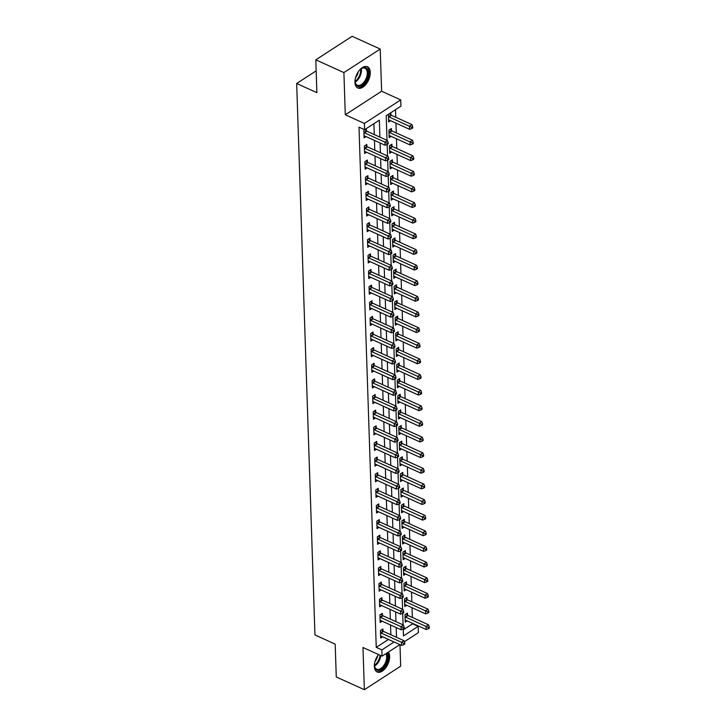 <?xml version="1.0" encoding="UTF-8"?>
<svg xmlns="http://www.w3.org/2000/svg" width="726" height="726" viewBox="0 0 726 726"><rect width="100%" height="100%" fill="white"/><g stroke="black" fill="none" stroke-linecap="round" stroke-linejoin="round"><path stroke-width="1.09" d="M378.509 654.543A11.643 6.552 114.4 0 0 374.326 666.323A11.643 6.552 114.4 0 0 377.175 671.967A11.643 6.552 114.4 0 0 385.433 668.201A11.643 6.552 114.4 0 0 389.635 656.395A11.643 6.552 114.4 0 0 388.374 652.075M370.269 72.418A11.643 6.552 114.4 0 0 367.42 66.774A11.643 6.552 114.4 0 0 359.152 70.54A11.643 6.552 114.4 0 0 354.95 82.347A11.643 6.552 114.4 0 0 357.8 87.982A11.643 6.552 114.4 0 0 366.058 84.216A11.643 6.552 114.4 0 0 370.269 72.418M403.266 629.85L412.568 623.815L418.185 626.366L418.394 632.618L404.364 641.72M316.173 70.849L296.671 83.49L314.957 634.96L335.185 644.134L336.274 676.959L364.37 689.7L400.688 666.159L399.981 644.67M296.671 83.49L316.89 92.665L315.801 59.841L352.128 36.3L380.224 49.041L343.897 72.582L345.295 114.781L364.398 123.447L400.725 99.907L400.933 106.159L386.205 115.706L387.022 140.345M345.295 114.781L381.622 91.249L380.224 49.041M381.622 91.249L400.725 99.907M412.568 623.815L412.55 623.335M412.359 617.472L412.032 607.707M411.842 601.836L411.515 592.08M411.324 586.209L410.998 576.444M410.807 570.572L410.48 560.817M410.281 554.945L409.963 545.181M409.763 539.309L409.446 529.553M409.246 523.682L408.929 513.917M408.729 508.046L408.402 498.29M408.212 492.419L407.885 482.654M407.694 476.791L407.368 467.027M407.177 461.155L406.85 451.4M406.651 445.528L406.333 435.763M406.133 429.892L405.816 420.136M405.616 414.265L405.299 404.5M405.099 398.628L404.772 388.873M404.582 383.001L404.255 373.237M404.064 367.365L403.738 357.609M403.547 351.738L403.22 341.973M403.03 336.111L402.703 326.346M402.503 320.475L402.186 310.719M401.986 304.847L401.669 295.083M401.469 289.211L401.142 279.456M400.952 273.584L400.625 263.819M400.434 257.948L400.108 248.192M399.917 242.321L399.59 232.556M399.4 226.684L399.073 216.929M398.873 211.057L398.556 201.293M398.356 195.43L398.039 185.665M397.839 179.794L397.512 170.038M397.322 164.167L396.995 154.402M396.804 148.531L396.478 138.775M396.287 132.903L395.96 123.139M395.77 117.267L395.516 109.671M315.801 59.841L343.897 72.582M390.924 114.926L390.86 112.884L388.401 114.481L388.655 121.977L390.606 120.716M391.441 130.553L391.378 128.52L388.918 130.108L389.172 137.613L391.123 136.343M391.958 146.18L391.895 144.147L389.435 145.744L389.69 153.24L391.65 151.979M392.485 161.816L392.412 159.784L389.962 161.372L390.207 168.877L392.167 167.606M393.002 177.443L392.929 175.411L390.479 176.999L390.724 184.504L392.684 183.242M393.519 193.08L393.447 191.047L390.996 192.635L391.241 200.14L393.202 198.87M394.036 208.707L393.964 206.674L391.514 208.262L391.759 215.767L393.719 214.497M394.554 224.343L394.49 222.31L392.031 223.898L392.285 231.403L394.236 230.133M395.071 239.97L395.008 237.937L392.548 239.526L392.802 247.031L394.753 245.76M395.588 255.606L395.525 253.565L393.065 255.162L393.32 262.658L395.28 261.396M396.106 271.234L396.042 269.201L393.592 270.789L393.837 278.294L395.797 277.023M396.632 286.87L396.559 284.828L394.109 286.425L394.354 293.921L396.314 292.66M397.149 302.497L397.077 300.464L394.626 302.052L394.871 309.557L396.832 308.287M397.666 318.124L397.594 316.091L395.144 317.679L395.389 325.184L397.349 323.923M398.184 333.76L398.12 331.728L395.661 333.316L395.915 340.821L397.866 339.55M398.701 349.387L398.638 347.355L396.178 348.943L396.432 356.448L398.383 355.177M399.218 365.024L399.155 362.991L396.695 364.579L396.95 372.084L398.901 370.814M399.736 380.651L399.672 378.618L397.222 380.206L397.467 387.711L399.427 386.441M400.262 396.287L400.189 394.245L397.739 395.842L397.984 403.338L399.944 402.077M400.779 411.914L400.707 409.881L398.256 411.47L398.501 418.975L400.462 417.704M401.296 427.55L401.224 425.509L398.774 427.106L399.019 434.602L400.979 433.34M401.814 443.178L401.75 441.145L399.291 442.733L399.545 450.238L401.496 448.967M402.331 458.805L402.268 456.772L399.808 458.369L400.062 465.865L402.013 464.604M402.848 474.441L402.785 472.408L400.325 473.996L400.58 481.501L402.531 480.231M403.366 490.068L403.302 488.035L400.852 489.623L401.097 497.128L403.057 495.858M403.892 505.704L403.819 503.672L401.369 505.26L401.614 512.765L403.574 511.494M404.409 521.332L404.337 519.299L401.886 520.887L402.131 528.392L404.092 527.121M404.926 536.968L404.854 534.926L402.404 536.523L402.649 544.028L404.609 542.758M405.444 552.595L405.38 550.562L402.921 552.15L403.175 559.655L405.126 558.385M405.961 568.231L405.898 566.189L403.438 567.786L403.692 575.282L405.643 574.021M406.478 583.858L406.415 581.825L403.955 583.414L404.21 590.919L406.161 589.648M406.996 599.485L406.932 597.453L404.482 599.05L404.727 606.546L406.687 605.284M407.522 615.122L407.449 613.089L404.999 614.677L405.244 622.182L407.204 620.912M379.898 137.105L379.335 120.162L364.606 129.7L358.989 127.15L376.25 647.356L388.455 639.443M390.869 634.76L390.543 624.995M390.352 619.124L390.025 609.368M389.835 603.497L389.508 593.732M389.317 587.86L388.991 578.105M388.8 572.233L388.474 562.478M388.274 556.606L387.956 546.841M387.757 540.97L387.439 531.214M387.239 525.343L386.913 515.578M386.722 509.706L386.395 499.951M386.205 494.079L385.878 484.315M385.688 478.443L385.361 468.687M385.17 462.816L384.844 453.051M384.644 447.18L384.326 437.424M384.127 431.553L383.809 421.797M383.609 415.925L383.292 406.161M383.092 400.289L382.765 390.534M382.575 384.662L382.248 374.897M382.058 369.026L381.731 359.27M381.54 353.399L381.214 343.634M381.014 337.762L380.696 328.007M380.497 322.135L380.179 312.371M379.979 306.499L379.662 296.743M379.462 290.872L379.135 281.116M378.945 275.245L378.618 265.48M378.428 259.609L378.101 249.853M377.91 243.981L377.584 234.217M377.393 228.345L377.066 218.59M376.867 212.718L376.549 202.953M376.349 197.082L376.032 187.326M375.832 181.455L375.505 171.69M375.315 165.818L374.988 156.063M374.798 150.191L374.471 140.436M374.28 134.564L373.917 123.665M366.385 130.825L366.312 128.792L363.862 130.381L364.107 137.886L366.067 136.615M366.902 146.461L366.83 144.429L364.379 146.017L364.624 153.522L366.585 152.251M367.42 162.089L367.347 160.056L364.897 161.644L365.142 169.149L367.102 167.878M367.937 177.725L367.873 175.683L365.414 177.28L365.668 184.776L367.619 183.515M368.454 193.352L368.391 191.319L365.931 192.907L366.185 200.412L368.136 199.142M368.971 208.979L368.908 206.946L366.449 208.543L366.703 216.039L368.654 214.778M369.489 224.615L369.425 222.583L366.975 224.171L367.22 231.676L369.18 230.405M370.015 240.242L369.942 238.21L367.492 239.798L367.737 247.303L369.697 246.032M370.532 255.879L370.46 253.846L368.009 255.434L368.254 262.939L370.215 261.669M371.05 271.506L370.977 269.473L368.527 271.061L368.772 278.566L370.732 277.296M371.567 287.142L371.503 285.109L369.044 286.697L369.298 294.202L371.249 292.932M372.084 302.769L372.021 300.736L369.561 302.325L369.815 309.83L371.766 308.559M372.601 318.405L372.538 316.364L370.079 317.961L370.333 325.457L372.284 324.195M373.119 334.033L373.055 332L370.605 333.588L370.85 341.093L372.81 339.822M373.645 349.66L373.572 347.627L371.122 349.224L371.367 356.72L373.327 355.459M374.162 365.296L374.09 363.263L371.639 364.851L371.884 372.356L373.845 371.086M374.68 380.923L374.607 378.89L372.157 380.478L372.402 387.983L374.362 386.722M375.197 396.559L375.133 394.527L372.674 396.115L372.928 403.62L374.879 402.349M375.714 412.186L375.651 410.154L373.191 411.742L373.445 419.247L375.396 417.976M376.231 427.823L376.168 425.79L373.709 427.378L373.963 434.883L375.914 433.613M376.749 443.45L376.685 441.417L374.235 443.005L374.48 450.51L376.44 449.24M377.275 459.086L377.202 457.044L374.752 458.641L374.997 466.137L376.957 464.876M377.792 474.713L377.72 472.68L375.269 474.269L375.514 481.774L377.475 480.503M378.31 490.34L378.237 488.308L375.787 489.905L376.032 497.401L377.992 496.139M378.827 505.977L378.763 503.944L376.304 505.532L376.558 513.037L378.509 511.766M379.344 521.604L379.281 519.571L376.821 521.159L377.075 528.664L379.026 527.403M379.861 537.24L379.798 535.207L377.339 536.795L377.593 544.3L379.544 543.03M380.379 552.867L380.315 550.834L377.865 552.422L378.11 559.928L380.07 558.657M380.905 568.503L380.832 566.471L378.382 568.059L378.627 575.564L380.587 574.293M381.422 584.131L381.35 582.098L378.899 583.686L379.144 591.191L381.105 589.92M381.94 599.767L381.867 597.725L379.417 599.322L379.662 606.818L381.622 605.557M382.457 615.394L382.393 613.361L379.934 614.949L380.179 622.454L382.139 621.184M382.974 631.021L382.911 628.988L380.451 630.585L380.705 638.081L382.656 636.82M399.872 644.624L382.076 656.159L362.973 647.492L364.37 689.7M382.076 656.159L381.867 649.906L394.073 641.993M376.25 647.356L381.867 649.906M364.606 129.7L364.398 123.447M403.239 629.061L403.465 635.912L418.185 626.366M387.158 144.492L387.539 155.972M387.675 160.128L388.056 171.599M388.201 175.756L388.582 187.235M388.719 191.392L389.1 202.863M389.236 207.019L389.617 218.499M389.753 222.655L390.134 234.126M390.27 238.282L390.652 249.762M390.788 253.909L391.169 265.389M391.305 269.546L391.686 281.026M391.831 285.173L392.212 296.653M392.349 300.809L392.73 312.28M392.866 316.436L393.247 327.916M393.383 332.072L393.764 343.543M393.9 347.7L394.282 359.179M394.418 363.336L394.799 374.807M394.935 378.963L395.316 390.443M395.461 394.59L395.842 406.07M395.979 410.226L396.36 421.706M396.496 425.853L396.877 437.333M397.013 441.49L397.394 452.96M397.53 457.117L397.912 468.597M398.048 472.753L398.429 484.224M398.565 488.38L398.946 499.86M399.091 504.016L399.463 515.487M399.609 519.644L399.99 531.123M400.126 535.271L400.507 546.751M400.643 550.907L401.024 562.387M401.16 566.534L401.542 578.014M401.678 582.17L402.059 593.641M402.195 597.797L402.576 609.277M402.721 613.434L403.093 624.904M396.487 637.31L396.169 627.545M395.969 621.674L395.643 611.918M395.452 606.047L395.125 596.282M394.935 590.41L394.608 580.655M394.418 574.783L394.091 565.019M393.9 559.147L393.574 549.391M393.374 543.52L393.056 533.755M392.857 527.884L392.539 518.128M392.339 512.257L392.013 502.501M391.822 496.629L391.495 486.865M391.305 480.993L390.978 471.238M390.788 465.366L390.461 455.601M390.27 449.73L389.944 439.974M389.744 434.103L389.426 424.338M389.227 418.466L388.909 408.711M388.709 402.839L388.392 393.075M388.192 387.203L387.865 377.447M387.675 371.576L387.348 361.82M387.158 355.949L386.831 346.184M386.64 340.312L386.314 330.557M386.114 324.685L385.796 314.921M385.597 309.049L385.279 299.293M385.079 293.422L384.762 283.657M384.562 277.786L384.235 268.03M384.045 262.159L383.718 252.394M383.528 246.522L383.201 236.767M383.01 230.895L382.684 221.14M382.493 215.268L382.166 205.503M381.967 199.632L381.649 189.876M381.449 184.005L381.132 174.24M380.932 168.368L380.605 158.613M380.415 152.741L380.088 142.977M363.926 132.413L364.071 132.549A1.488 0.926 -122.9 0 0 364.497 132.831L384.943 142.105L385.052 145.227L364.597 135.953A1.488 0.926 -122.9 0 0 364.18 135.853L364.044 135.853M365.033 129.627L366.53 130.952A1.488 0.926 -122.9 0 0 366.948 131.234L387.403 140.508L384.943 142.105L387.176 143.222L387.212 144.474L388.201 143.839L388.156 142.586L387.176 143.222M388.156 142.586L387.403 140.508M385.052 145.227L387.212 144.474M388.582 119.944L388.728 119.944A1.488 0.926 57.1 0 1 389.145 120.044L409.591 129.328L409.491 126.197L411.941 124.609L391.495 115.334A1.488 0.926 57.1 0 1 391.069 115.053L389.572 113.719M411.715 127.322L411.76 128.575L412.74 127.93L412.695 126.687L411.715 127.322L389.036 116.922A1.488 0.926 57.1 0 1 388.619 116.641L388.474 116.514M411.76 128.575L409.591 129.328M411.941 124.609L412.695 126.687M364.443 148.05L364.588 148.177A1.488 0.926 -122.9 0 0 365.015 148.458L385.461 157.733L385.57 160.863L365.114 151.58A1.488 0.926 -122.9 0 0 364.697 151.48L364.561 151.48M365.55 145.254L367.047 146.588A1.488 0.926 -122.9 0 0 367.465 146.87L387.92 156.144L385.461 157.733L387.693 158.858L387.738 160.11L388.719 159.475L388.673 158.223L387.693 158.858M388.673 158.223L387.92 156.144M385.57 160.863L387.738 160.11M364.96 163.677L365.105 163.813A1.488 0.926 -122.9 0 0 365.532 164.085L385.987 173.369L386.087 176.491L365.632 167.216A1.488 0.926 -122.9 0 0 365.214 167.116L365.078 167.116M366.067 160.891L367.565 162.216A1.488 0.926 -122.9 0 0 367.982 162.497L388.437 171.772L385.987 173.369L388.21 174.485L388.256 175.737L389.236 175.102L389.19 173.85L388.21 174.485M389.19 173.85L388.437 171.772M386.087 176.491L388.256 175.737M365.487 179.313L365.632 179.44A1.488 0.926 -122.9 0 0 366.049 179.721L386.504 188.996L386.604 192.118L366.158 182.843A1.488 0.926 -122.9 0 0 365.741 182.743L365.595 182.743M366.585 176.518L368.082 177.852A1.488 0.926 -122.9 0 0 368.509 178.133L388.954 187.408L386.504 188.996L388.728 190.121L388.773 191.374L389.753 190.729L389.708 189.486L388.728 190.121M389.708 189.486L388.954 187.408M386.604 192.118L388.773 191.374M389.1 135.581L389.245 135.581A1.488 0.926 57.1 0 1 389.662 135.68L410.108 144.955L410.009 141.824L412.459 140.236L392.013 130.961A1.488 0.926 57.1 0 1 391.586 130.68L390.089 129.355M412.232 142.949L412.277 144.202L413.257 143.566L413.221 142.314L412.232 142.949L389.553 132.549A1.488 0.926 57.1 0 1 389.136 132.268L388.991 132.141M412.277 144.202L410.108 144.955M412.459 140.236L413.221 142.314M389.617 151.208L389.762 151.208A1.488 0.926 57.1 0 1 390.18 151.307L410.626 160.582L410.526 157.46L412.976 155.872L392.53 146.598A1.488 0.926 57.1 0 1 392.104 146.316L390.606 144.982M412.758 158.586L412.795 159.829L413.775 159.194L413.738 157.95L412.758 158.586L390.071 148.186A1.488 0.926 57.1 0 1 389.653 147.904L389.508 147.777M412.795 159.829L410.626 160.582M412.976 155.872L413.738 157.95M390.143 166.844L390.279 166.844A1.488 0.926 57.1 0 1 390.697 166.944L411.152 176.218L411.043 173.087L413.502 171.499L393.047 162.225A1.488 0.926 57.1 0 1 392.621 161.943L391.123 160.618M413.275 174.213L413.312 175.465L414.292 174.83L414.256 173.578L413.275 174.213L390.597 163.813A1.488 0.926 57.1 0 1 390.171 163.531L390.025 163.404M413.312 175.465L411.152 176.218M413.502 171.499L414.256 173.578M366.004 194.94L366.149 195.067A1.488 0.926 -122.9 0 0 366.566 195.348L387.022 204.623L387.121 207.754L366.675 198.479A1.488 0.926 -122.9 0 0 366.258 198.379L366.113 198.379M367.102 192.154L368.599 193.479A1.488 0.926 -122.9 0 0 369.026 193.76L389.472 203.035L387.022 204.623L389.245 205.748L389.29 207.001L390.27 206.365L390.234 205.113L389.245 205.748M390.234 205.113L389.472 203.035M387.121 207.754L389.29 207.001M390.661 182.471L390.797 182.471A1.488 0.926 57.1 0 1 391.214 182.571L411.669 191.845L411.56 188.724L414.02 187.136L393.565 177.852A1.488 0.926 57.1 0 1 393.147 177.58L391.65 176.246M413.793 189.849L413.829 191.092L414.818 190.457L414.773 189.205L413.793 189.849L391.114 179.449A1.488 0.926 57.1 0 1 390.688 179.168L390.543 179.041M413.829 191.092L411.669 191.845M414.02 187.136L414.773 189.205M359.188 70.495A10.073 5.672 -65.6 0 1 361.239 68.652A10.073 5.672 -65.6 0 1 364.779 67.518A10.073 5.672 -65.6 0 1 367.592 77.473A10.073 5.672 -65.6 0 1 358.635 86.43A10.073 5.672 -65.6 0 1 355.141 82.102A10.073 5.672 -65.6 0 1 355.177 79.343M355.114 81.775A9.329 5.254 114.4 0 0 357.292 85.214A9.329 5.254 114.4 0 0 358.308 85.477A9.329 5.254 114.4 0 0 366.285 78.036A9.329 5.254 114.4 0 0 365.006 68.217A9.329 5.254 114.4 0 0 363.989 67.963A9.329 5.254 114.4 0 0 360.976 68.852M357.128 87.592A11.571 6.507 114.4 0 0 358.181 87.828A11.571 6.507 114.4 0 0 368.009 78.789A11.571 6.507 114.4 0 0 366.684 66.529M358.181 71.883A7.342 4.138 -65.6 0 1 355.558 77.673M386.758 653.128A10.073 5.672 -65.6 0 1 387.711 656.658A10.073 5.672 -65.6 0 1 381.695 669.163A10.073 5.672 -65.6 0 1 374.516 666.078A10.073 5.672 -65.6 0 1 374.453 665.252A10.073 5.672 -65.6 0 1 374.552 663.328M374.489 665.751A9.329 5.254 114.4 0 0 376.667 669.2A9.329 5.254 114.4 0 0 383.292 666.178A9.329 5.254 114.4 0 0 386.659 656.721A9.329 5.254 114.4 0 0 385.905 653.672M377.556 655.859A7.342 4.138 -65.6 0 1 374.925 661.658M376.504 671.568A11.571 6.507 114.4 0 0 384.626 667.611A11.571 6.507 114.4 0 0 388.691 656.023A11.571 6.507 114.4 0 0 387.856 652.411M366.521 210.576L366.666 210.703A1.488 0.926 -122.9 0 0 367.084 210.985L387.539 220.259L387.639 223.381L367.193 214.106A1.488 0.926 -122.9 0 0 366.775 214.007L366.63 214.007M367.619 207.781L369.117 209.115A1.488 0.926 -122.9 0 0 369.543 209.397L389.989 218.671L387.539 220.259L389.771 221.385L389.808 222.628L390.788 221.993L390.751 220.749L389.771 221.385M390.751 220.749L389.989 218.671M387.639 223.381L389.808 222.628M391.178 198.107L391.314 198.107A1.488 0.926 57.1 0 1 391.731 198.207L412.186 207.482L412.078 204.351L414.537 202.763L394.082 193.488A1.488 0.926 57.1 0 1 393.664 193.207L392.167 191.873M414.31 205.476L414.355 206.728L415.336 206.093L415.29 204.841L414.31 205.476L391.632 195.076A1.488 0.926 57.1 0 1 391.205 194.795L391.06 194.668M414.355 206.728L412.186 207.482M414.537 202.763L415.29 204.841M367.038 226.203L367.184 226.331A1.488 0.926 -122.9 0 0 367.601 226.612L388.056 235.886L388.165 239.017L367.71 229.743A1.488 0.926 -122.9 0 0 367.292 229.643L367.156 229.643M368.136 223.417L369.634 224.742A1.488 0.926 -122.9 0 0 370.06 225.024L390.515 234.298L388.056 235.886L390.289 237.012L390.325 238.264L391.305 237.629L391.269 236.377L390.289 237.012M391.269 236.377L390.515 234.298M388.165 239.017L390.325 238.264M391.695 213.734L391.831 213.734A1.488 0.926 57.1 0 1 392.249 213.834L412.704 223.109L412.604 219.987L415.054 218.39L394.599 209.115A1.488 0.926 57.1 0 1 394.182 208.834L392.684 207.509M414.827 221.103L414.873 222.356L415.853 221.72L415.807 220.468L414.827 221.103L392.149 210.712A1.488 0.926 57.1 0 1 391.722 210.431L391.577 210.304M414.873 222.356L412.704 223.109M415.054 218.39L415.807 220.468M367.556 241.84L367.701 241.967A1.488 0.926 -122.9 0 0 368.127 242.248L388.573 251.523L388.682 254.645L368.227 245.37A1.488 0.926 -122.9 0 0 367.81 245.27L367.674 245.27M368.663 239.045L370.16 240.37A1.488 0.926 -122.9 0 0 370.578 240.651L391.033 249.935L388.573 251.523L390.806 252.648L390.842 253.891L391.831 253.256L391.786 252.004L390.806 252.648M391.786 252.004L391.033 249.935M388.682 254.645L390.842 253.891M392.212 229.362L392.358 229.371A1.488 0.926 57.1 0 1 392.775 229.47L413.221 238.745L413.121 235.614L415.571 234.026L395.125 224.751A1.488 0.926 57.1 0 1 394.699 224.47L393.202 223.136M415.345 236.74L415.39 237.992L416.37 237.357L416.325 236.104L415.345 236.74L392.666 226.34A1.488 0.926 57.1 0 1 392.249 226.058L392.104 225.931M415.39 237.992L413.221 238.745M415.571 234.026L416.325 236.104M368.073 257.467L368.218 257.594A1.488 0.926 -122.9 0 0 368.645 257.875L389.091 267.15L389.2 270.281L368.744 261.006A1.488 0.926 -122.9 0 0 368.327 260.906L368.191 260.906M369.18 254.672L370.677 256.006A1.488 0.926 -122.9 0 0 371.095 256.287L391.55 265.562L389.091 267.15L391.323 268.275L391.368 269.527L392.349 268.892L392.303 267.64L391.323 268.275M392.303 267.64L391.55 265.562M389.2 270.281L391.368 269.527M392.73 244.998L392.875 244.998A1.488 0.926 57.1 0 1 393.292 245.098L413.738 254.372L413.639 251.25L416.089 249.653L395.643 240.379A1.488 0.926 57.1 0 1 395.216 240.097L393.719 238.772M415.862 252.367L415.907 253.619L416.887 252.984L416.851 251.731L415.862 252.367L393.183 241.967A1.488 0.926 57.1 0 1 392.766 241.694L392.621 241.558M415.907 253.619L413.738 254.372M416.089 249.653L416.851 251.731M368.59 273.094L368.735 273.23A1.488 0.926 -122.9 0 0 369.162 273.511L389.617 282.786L389.717 285.908L369.262 276.633A1.488 0.926 -122.9 0 0 368.844 276.533L368.708 276.533M369.697 270.308L371.195 271.633A1.488 0.926 -122.9 0 0 371.612 271.914L392.067 281.189L389.617 282.786L391.84 283.902L391.886 285.155L392.866 284.519L392.82 283.267L391.84 283.902M392.82 283.267L392.067 281.189M389.717 285.908L391.886 285.155M393.247 260.625L393.392 260.625A1.488 0.926 57.1 0 1 393.81 260.725L414.256 270.008L414.156 266.878L416.606 265.289L396.16 256.015A1.488 0.926 57.1 0 1 395.734 255.733L394.236 254.399M416.388 268.003L416.425 269.255L417.405 268.62L417.368 267.368L416.388 268.003L393.701 257.603A1.488 0.926 57.1 0 1 393.283 257.322L393.138 257.195M416.425 269.255L414.256 270.008M416.606 265.289L417.368 267.368M369.117 288.73L369.253 288.857A1.488 0.926 -122.9 0 0 369.679 289.139L390.134 298.413L390.234 301.544L369.779 292.26A1.488 0.926 -122.9 0 0 369.371 292.161L369.225 292.161M370.215 285.935L371.712 287.269A1.488 0.926 -122.9 0 0 372.139 287.55L392.584 296.825L390.134 298.413L392.358 299.539L392.403 300.791L393.383 300.156L393.338 298.903L392.358 299.539M393.338 298.903L392.584 296.825M390.234 301.544L392.403 300.791M393.773 276.261L393.909 276.261A1.488 0.926 57.1 0 1 394.327 276.361L414.782 285.636L414.673 282.505L417.132 280.917L396.677 271.642A1.488 0.926 57.1 0 1 396.251 271.361L394.753 270.036M416.905 283.63L416.942 284.882L417.922 284.247L417.886 282.995L416.905 283.63L394.227 273.23A1.488 0.926 57.1 0 1 393.801 272.949L393.655 272.822M416.942 284.882L414.782 285.636M417.132 280.917L417.886 282.995M369.634 304.357L369.779 304.493A1.488 0.926 -122.9 0 0 370.196 304.766L390.652 314.049L390.751 317.171L370.305 307.897A1.488 0.926 -122.9 0 0 369.888 307.797L369.743 307.797M370.732 301.571L372.229 302.896A1.488 0.926 -122.9 0 0 372.656 303.178L393.102 312.452L390.652 314.049L392.875 315.166L392.92 316.418L393.9 315.783L393.864 314.53L392.875 315.166M393.864 314.53L393.102 312.452M390.751 317.171L392.92 316.418M394.291 291.888L394.427 291.888A1.488 0.926 57.1 0 1 394.844 291.988L415.299 301.263L415.19 298.141L417.65 296.553L397.195 287.278A1.488 0.926 57.1 0 1 396.777 286.997L395.28 285.663M417.423 299.266L417.459 300.51L418.448 299.874L418.403 298.631L417.423 299.266L394.744 288.866A1.488 0.926 57.1 0 1 394.318 288.585L394.173 288.458M417.459 300.51L415.299 301.263M417.65 296.553L418.403 298.631M370.151 319.994L370.296 320.121A1.488 0.926 -122.9 0 0 370.714 320.402L391.169 329.677L391.269 332.798L370.823 323.524A1.488 0.926 -122.9 0 0 370.405 323.424L370.26 323.424M371.249 317.198L372.747 318.532A1.488 0.926 -122.9 0 0 373.173 318.814L393.619 328.088L391.169 329.677L393.392 330.802L393.438 332.054L394.418 331.41L394.381 330.167L393.392 330.802M394.381 330.167L393.619 328.088M391.269 332.798L393.438 332.054M394.808 307.525L394.944 307.525A1.488 0.926 57.1 0 1 395.361 307.624L415.816 316.899L415.708 313.768L418.167 312.18L397.712 302.905A1.488 0.926 57.1 0 1 397.294 302.624L395.797 301.299M417.94 314.893L417.985 316.146L418.966 315.511L418.92 314.258L417.94 314.893L395.262 304.493A1.488 0.926 57.1 0 1 394.835 304.212L394.69 304.085M417.985 316.146L415.816 316.899M418.167 312.18L418.92 314.258M370.668 335.621L370.814 335.748A1.488 0.926 -122.9 0 0 371.231 336.029L391.686 345.304L391.795 348.435L371.34 339.16A1.488 0.926 -122.9 0 0 370.922 339.06L370.786 339.06M371.766 332.835L373.264 334.16A1.488 0.926 -122.9 0 0 373.69 334.441L394.145 343.716L391.686 345.304L393.919 346.429L393.955 347.681L394.935 347.046L394.899 345.794L393.919 346.429M394.899 345.794L394.145 343.716M391.795 348.435L393.955 347.681M395.325 323.152L395.461 323.152A1.488 0.926 57.1 0 1 395.879 323.251L416.334 332.526L416.234 329.404L418.684 327.816L398.229 318.532A1.488 0.926 57.1 0 1 397.812 318.26L396.314 316.926M418.457 330.53L418.503 331.773L419.483 331.138L419.437 329.885L418.457 330.53L395.779 320.13A1.488 0.926 57.1 0 1 395.352 319.848L395.207 319.721M418.503 331.773L416.334 332.526M418.684 327.816L419.437 329.885M371.186 351.257L371.331 351.384A1.488 0.926 -122.9 0 0 371.757 351.665L392.203 360.94L392.312 364.062L371.857 354.787A1.488 0.926 -122.9 0 0 371.44 354.687L371.304 354.687M372.293 348.462L373.79 349.796A1.488 0.926 -122.9 0 0 374.208 350.077L394.663 359.352L392.203 360.94L394.436 362.065L394.472 363.309L395.461 362.673L395.416 361.43L394.436 362.065M395.416 361.43L394.663 359.352M392.312 364.062L394.472 363.309M395.842 338.788L395.988 338.788A1.488 0.926 57.1 0 1 396.396 338.888L416.851 348.162L416.751 345.031L419.201 343.443L398.755 334.169A1.488 0.926 57.1 0 1 398.329 333.887L396.832 332.553M418.975 346.157L419.02 347.409L420 346.774L419.955 345.522L418.975 346.157L396.296 335.757A1.488 0.926 57.1 0 1 395.879 335.476L395.734 335.348M419.02 347.409L416.851 348.162M419.201 343.443L419.955 345.522M371.703 366.884L371.848 367.011A1.488 0.926 -122.9 0 0 372.275 367.292L392.721 376.567L392.83 379.698L372.374 370.423A1.488 0.926 -122.9 0 0 371.957 370.324L371.821 370.324M372.81 364.098L374.307 365.423A1.488 0.926 -122.9 0 0 374.725 365.704L395.18 374.979L392.721 376.567L394.953 377.692L394.989 378.945L395.979 378.31L395.933 377.057L394.953 377.692M395.933 377.057L395.18 374.979M392.83 379.698L394.989 378.945M396.36 354.415L396.505 354.415A1.488 0.926 57.1 0 1 396.922 354.515L417.368 363.79L417.269 360.668L419.719 359.071L399.273 349.796A1.488 0.926 57.1 0 1 398.846 349.515L397.349 348.19M419.492 361.784L419.537 363.036L420.517 362.401L420.481 361.149L419.492 361.784L396.813 351.393A1.488 0.926 57.1 0 1 396.396 351.112L396.251 350.985M419.537 363.036L417.368 363.79M419.719 359.071L420.481 361.149M372.22 382.52L372.365 382.647A1.488 0.926 -122.9 0 0 372.792 382.929L393.247 392.203L393.347 395.325L372.892 386.05A1.488 0.926 -122.9 0 0 372.474 385.951L372.338 385.951M373.327 379.725L374.825 381.05A1.488 0.926 -122.9 0 0 375.242 381.332L395.697 390.615L393.247 392.203L395.47 393.329L395.516 394.572L396.496 393.937L396.45 392.684L395.47 393.329M396.45 392.684L395.697 390.615M393.347 395.325L395.516 394.572M396.877 370.042L397.022 370.051A1.488 0.926 57.1 0 1 397.44 370.151L417.886 379.426L417.786 376.295L420.236 374.707L399.79 365.432A1.488 0.926 57.1 0 1 399.364 365.151L397.866 363.817M420.018 377.42L420.055 378.673L421.035 378.037L420.998 376.785L420.018 377.42L397.331 367.02A1.488 0.926 57.1 0 1 396.913 366.739L396.768 366.612M420.055 378.673L417.886 379.426M420.236 374.707L420.998 376.785M372.747 398.147L372.883 398.275A1.488 0.926 -122.9 0 0 373.309 398.556L393.764 407.83L393.864 410.961L373.409 401.687A1.488 0.926 -122.9 0 0 373.001 401.587L372.855 401.587M373.845 395.352L375.342 396.686A1.488 0.926 -122.9 0 0 375.759 396.968L396.214 406.242L393.764 407.83L395.988 408.956L396.033 410.208L397.013 409.573L396.968 408.321L395.988 408.956M396.968 408.321L396.214 406.242M393.864 410.961L396.033 410.208M397.403 385.678L397.539 385.678A1.488 0.926 57.1 0 1 397.957 385.778L418.412 395.053L418.303 391.931L420.762 390.334L400.307 381.059A1.488 0.926 57.1 0 1 399.881 380.778L398.383 379.453M420.535 393.047L420.572 394.3L421.552 393.664L421.516 392.412L420.535 393.047L397.848 382.656A1.488 0.926 57.1 0 1 397.431 382.375L397.285 382.239M420.572 394.3L418.412 395.053M420.762 390.334L421.516 392.412M373.264 413.784L373.409 413.911A1.488 0.926 -122.9 0 0 373.826 414.192L394.282 423.467L394.381 426.589L373.935 417.314A1.488 0.926 -122.9 0 0 373.518 417.214L373.373 417.214M374.362 410.989L375.859 412.314A1.488 0.926 -122.9 0 0 376.286 412.595L396.732 421.87L394.282 423.467L396.505 424.583L396.55 425.835L397.53 425.2L397.494 423.948L396.505 424.583M397.494 423.948L396.732 421.87M394.381 426.589L396.55 425.835M397.921 401.306L398.057 401.306A1.488 0.926 57.1 0 1 398.474 401.405L418.929 410.689L418.82 407.558L421.28 405.97L400.825 396.695A1.488 0.926 57.1 0 1 400.407 396.414L398.91 395.08M421.053 408.684L421.089 409.936L422.078 409.301L422.033 408.048L421.053 408.684L398.374 398.284A1.488 0.926 57.1 0 1 397.948 398.002L397.803 397.875M421.089 409.936L418.929 410.689M421.28 405.97L422.033 408.048M373.781 429.411L373.926 429.538A1.488 0.926 -122.9 0 0 374.344 429.819L394.799 439.094L394.899 442.225L374.453 432.95A1.488 0.926 -122.9 0 0 374.035 432.841L373.89 432.841M374.879 426.616L376.377 427.95A1.488 0.926 -122.9 0 0 376.803 428.231L397.249 437.506L394.799 439.094L397.022 440.219L397.068 441.472L398.048 440.836L398.011 439.584L397.022 440.219M398.011 439.584L397.249 437.506M394.899 442.225L397.068 441.472M398.438 416.942L398.574 416.942A1.488 0.926 57.1 0 1 398.991 417.042L419.446 426.316L419.338 423.185L421.797 421.597L401.342 412.323A1.488 0.926 57.1 0 1 400.924 412.041L399.427 410.716M421.57 424.311L421.606 425.563L422.596 424.928L422.55 423.675L421.57 424.311L398.892 413.911A1.488 0.926 57.1 0 1 398.465 413.629L398.32 413.502M421.606 425.563L419.446 426.316M421.797 421.597L422.55 423.675M374.298 445.038L374.444 445.174A1.488 0.926 -122.9 0 0 374.861 445.446L395.316 454.73L395.416 457.852L374.97 448.577A1.488 0.926 -122.9 0 0 374.552 448.477L374.416 448.477M375.396 442.252L376.894 443.577A1.488 0.926 -122.9 0 0 377.32 443.858L397.775 453.133L395.316 454.73L397.549 455.846L397.585 457.099L398.565 456.463L398.529 455.211L397.549 455.846M398.529 455.211L397.775 453.133M395.416 457.852L397.585 457.099M398.955 432.569L399.091 432.569A1.488 0.926 57.1 0 1 399.509 432.669L419.964 441.943L419.864 438.822L422.314 437.233L401.859 427.959A1.488 0.926 57.1 0 1 401.442 427.678L399.944 426.344M422.087 439.947L422.133 441.199L423.113 440.555L423.067 439.312L422.087 439.947L399.409 429.547A1.488 0.926 57.1 0 1 398.982 429.266L398.837 429.139M422.133 441.199L419.964 441.943M422.314 437.233L423.067 439.312M374.816 460.674L374.961 460.801A1.488 0.926 -122.9 0 0 375.387 461.083L395.833 470.357L395.942 473.479L375.487 464.204A1.488 0.926 -122.9 0 0 375.07 464.105L374.934 464.105M375.923 457.879L377.411 459.213A1.488 0.926 -122.9 0 0 377.838 459.494L398.293 468.769L395.833 470.357L398.066 471.483L398.102 472.735L399.082 472.091L399.046 470.847L398.066 471.483M399.046 470.847L398.293 468.769M395.942 473.479L398.102 472.735M399.472 448.205L399.618 448.205A1.488 0.926 57.1 0 1 400.026 448.305L420.481 457.58L420.381 454.449L422.831 452.861L402.376 443.586A1.488 0.926 57.1 0 1 401.959 443.305L400.462 441.98M422.605 455.574L422.65 456.826L423.63 456.191L423.585 454.939L422.605 455.574L399.926 445.174A1.488 0.926 57.1 0 1 399.5 444.893L399.364 444.766M422.65 456.826L420.481 457.58M422.831 452.861L423.585 454.939M375.333 476.301L375.478 476.428A1.488 0.926 -122.9 0 0 375.905 476.71L396.351 485.984L396.46 489.115L376.004 479.841A1.488 0.926 -122.9 0 0 375.587 479.741L375.451 479.741M376.44 473.515L377.937 474.84A1.488 0.926 -122.9 0 0 378.355 475.122L398.81 484.396L396.351 485.984L398.583 487.11L398.619 488.362L399.609 487.727L399.563 486.474L398.583 487.11M399.563 486.474L398.81 484.396M396.46 489.115L398.619 488.362M399.99 463.832L400.135 463.832A1.488 0.926 57.1 0 1 400.552 463.932L420.998 473.207L420.899 470.085L423.349 468.497L402.903 459.213A1.488 0.926 57.1 0 1 402.476 458.941L400.979 457.607M423.122 471.21L423.167 472.454L424.147 471.818L424.111 470.566L423.122 471.21L400.443 460.81A1.488 0.926 57.1 0 1 400.026 460.529L399.881 460.402M423.167 472.454L420.998 473.207M423.349 468.497L424.111 470.566M375.85 491.938L375.995 492.065A1.488 0.926 -122.9 0 0 376.422 492.346L396.868 501.621L396.977 504.742L376.522 495.468A1.488 0.926 -122.9 0 0 376.104 495.368L375.968 495.368M376.957 489.142L378.455 490.477A1.488 0.926 -122.9 0 0 378.872 490.758L399.327 500.032L396.868 501.621L399.1 502.746L399.146 503.989L400.126 503.354L400.08 502.111L399.1 502.746M400.08 502.111L399.327 500.032M396.977 504.742L399.146 503.989M400.507 479.469L400.652 479.469A1.488 0.926 57.1 0 1 401.07 479.568L421.516 488.843L421.416 485.712L423.866 484.124L403.42 474.849A1.488 0.926 57.1 0 1 402.994 474.568L401.496 473.234M423.639 486.837L423.685 488.09L424.665 487.455L424.628 486.202L423.639 486.837L400.961 476.438A1.488 0.926 57.1 0 1 400.543 476.156L400.398 476.029M423.685 488.09L421.516 488.843M423.866 484.124L424.628 486.202M376.377 507.565L376.513 507.692A1.488 0.926 -122.9 0 0 376.939 507.973L397.394 517.248L397.494 520.379L377.039 511.104A1.488 0.926 -122.9 0 0 376.631 511.004L376.485 511.004M377.475 504.779L378.972 506.104A1.488 0.926 -122.9 0 0 379.389 506.385L399.844 515.66L397.394 517.248L399.618 518.373L399.663 519.625L400.643 518.99L400.598 517.738L399.618 518.373M400.598 517.738L399.844 515.66M397.494 520.379L399.663 519.625M401.033 495.096L401.169 495.096A1.488 0.926 57.1 0 1 401.587 495.196L422.042 504.47L421.933 501.348L424.392 499.751L403.937 490.477A1.488 0.926 57.1 0 1 403.511 490.195L402.013 488.87M424.165 502.465L424.202 503.717L425.182 503.082L425.146 501.829L424.165 502.465L401.478 492.074A1.488 0.926 57.1 0 1 401.061 491.792L400.915 491.665M424.202 503.717L422.042 504.47M424.392 499.751L425.146 501.829M376.894 523.201L377.039 523.328A1.488 0.926 -122.9 0 0 377.456 523.609L397.912 532.884L398.011 536.006L377.565 526.731A1.488 0.926 -122.9 0 0 377.148 526.631L377.003 526.631M377.992 520.406L379.489 521.731A1.488 0.926 -122.9 0 0 379.916 522.012L400.362 531.296L397.912 532.884L400.135 534.009L400.18 535.253L401.16 534.617L401.115 533.365L400.135 534.009M401.115 533.365L400.362 531.296M398.011 536.006L400.18 535.253M401.551 510.723L401.687 510.732A1.488 0.926 57.1 0 1 402.104 510.832L422.559 520.106L422.45 516.976L424.91 515.387L404.455 506.113A1.488 0.926 57.1 0 1 404.028 505.831L402.54 504.497M424.683 518.101L424.719 519.353L425.708 518.718L425.663 517.466L424.683 518.101L402.004 507.701A1.488 0.926 57.1 0 1 401.578 507.42L401.433 507.292M424.719 519.353L422.559 520.106M424.91 515.387L425.663 517.466M377.411 538.828L377.556 538.955A1.488 0.926 -122.9 0 0 377.974 539.236L398.429 548.511L398.529 551.642L378.083 542.367A1.488 0.926 -122.9 0 0 377.665 542.268L377.52 542.268M378.509 536.033L380.007 537.367A1.488 0.926 -122.9 0 0 380.433 537.648L400.879 546.923L398.429 548.511L400.652 549.636L400.698 550.889L401.678 550.254L401.641 549.001L400.652 549.636M401.641 549.001L400.879 546.923M398.529 551.642L400.698 550.889M402.068 526.359L402.204 526.359A1.488 0.926 57.1 0 1 402.621 526.459L423.076 535.734L422.968 532.612L425.427 531.015L404.972 521.74A1.488 0.926 57.1 0 1 404.554 521.459L403.057 520.134M425.2 533.728L425.236 534.98L426.226 534.345L426.18 533.093L425.2 533.728L402.522 523.337A1.488 0.926 57.1 0 1 402.095 523.056L401.95 522.92M425.236 534.98L423.076 535.734M425.427 531.015L426.18 533.093M377.928 554.464L378.074 554.591A1.488 0.926 -122.9 0 0 378.491 554.873L398.946 564.147L399.046 567.269L378.6 557.995A1.488 0.926 -122.9 0 0 378.182 557.895L378.046 557.895M379.026 551.669L380.524 552.994A1.488 0.926 -122.9 0 0 380.95 553.276L401.396 562.55L398.946 564.147L401.179 565.264L401.215 566.516L402.195 565.881L402.159 564.628L401.179 565.264M402.159 564.628L401.396 562.55M399.046 567.269L401.215 566.516M402.585 541.986L402.721 541.986A1.488 0.926 57.1 0 1 403.139 542.086L423.594 551.37L423.494 548.239L425.944 546.651L405.489 537.376A1.488 0.926 57.1 0 1 405.072 537.095L403.574 535.761M425.717 549.364L425.763 550.617L426.743 549.981L426.697 548.729L425.717 549.364L403.039 538.964A1.488 0.926 57.1 0 1 402.612 538.683L402.467 538.556M425.763 550.617L423.594 551.37M425.944 546.651L426.697 548.729M378.446 570.091L378.591 570.219A1.488 0.926 -122.9 0 0 379.017 570.5L399.463 579.775L399.572 582.905L379.117 573.631A1.488 0.926 -122.9 0 0 378.7 573.531L378.564 573.522M379.544 567.296L381.041 568.63A1.488 0.926 -122.9 0 0 381.468 568.912L401.923 578.186L399.463 579.775L401.696 580.9L401.732 582.152L402.712 581.517L402.676 580.265L401.696 580.9M402.676 580.265L401.923 578.186M399.572 582.905L401.732 582.152M403.102 557.622L403.248 557.622A1.488 0.926 57.1 0 1 403.656 557.722L424.111 566.997L424.011 563.866L426.461 562.278L406.006 553.003A1.488 0.926 57.1 0 1 405.589 552.722L404.092 551.397M426.235 564.991L426.28 566.244L427.26 565.608L427.215 564.356L426.235 564.991L403.556 554.591A1.488 0.926 57.1 0 1 403.13 554.31L402.994 554.183M426.28 566.244L424.111 566.997M426.461 562.278L427.215 564.356M378.963 585.719L379.108 585.855A1.488 0.926 -122.9 0 0 379.535 586.127L399.981 595.411L400.09 598.533L379.634 589.258A1.488 0.926 -122.9 0 0 379.217 589.158L379.081 589.158M380.07 582.933L381.567 584.258A1.488 0.926 -122.9 0 0 381.985 584.539L402.44 593.814L399.981 595.411L402.213 596.527L402.249 597.779L403.239 597.144L403.193 595.892L402.213 596.527M403.193 595.892L402.44 593.814M400.09 598.533L402.249 597.779M403.62 573.25L403.765 573.25A1.488 0.926 57.1 0 1 404.182 573.349L424.628 582.624L424.529 579.502L426.979 577.914L406.533 568.639A1.488 0.926 57.1 0 1 406.106 568.358L404.609 567.024M426.752 580.628L426.797 581.88L427.777 581.236L427.732 579.992L426.752 580.628L404.073 570.228A1.488 0.926 57.1 0 1 403.656 569.946L403.511 569.819M426.797 581.88L424.628 582.624M426.979 577.914L427.732 579.992M379.48 601.355L379.625 601.482A1.488 0.926 -122.9 0 0 380.052 601.763L400.498 611.038L400.607 614.16L380.152 604.885A1.488 0.926 -122.9 0 0 379.734 604.785L379.598 604.785M380.587 598.56L382.085 599.894A1.488 0.926 -122.9 0 0 382.502 600.175L402.957 609.45L400.498 611.038L402.73 612.163L402.776 613.416L403.756 612.771L403.71 611.528L402.73 612.163M403.71 611.528L402.957 609.45M400.607 614.16L402.776 613.416M404.137 588.886L404.282 588.886A1.488 0.926 57.1 0 1 404.7 588.986L425.146 598.26L425.046 595.129L427.496 593.541L407.05 584.267A1.488 0.926 57.1 0 1 406.624 583.985L405.126 582.66M427.269 596.255L427.315 597.507L428.295 596.872L428.258 595.619L427.269 596.255L404.591 585.855A1.488 0.926 57.1 0 1 404.173 585.573L404.028 585.446M427.315 597.507L425.146 598.26M427.496 593.541L428.258 595.619M380.007 616.982L380.143 617.109A1.488 0.926 -122.9 0 0 380.569 617.39L401.024 626.665L401.124 629.796L380.669 620.521A1.488 0.926 -122.9 0 0 380.261 620.421L380.115 620.421M381.105 614.196L382.602 615.521A1.488 0.926 -122.9 0 0 383.019 615.802L403.475 625.077L401.024 626.665L403.248 627.79L403.293 629.043L404.273 628.407L404.228 627.155L403.248 627.79M404.228 627.155L403.475 625.077M401.124 629.796L403.293 629.043M404.663 604.513L404.799 604.513A1.488 0.926 57.1 0 1 405.217 604.613L425.663 613.887L425.563 610.766L428.022 609.178L407.567 599.894A1.488 0.926 57.1 0 1 407.141 599.622L405.643 598.288M427.795 611.891L427.832 613.134L428.812 612.499L428.776 611.256L427.795 611.891L405.108 601.491A1.488 0.926 57.1 0 1 404.691 601.21L404.545 601.083M427.832 613.134L425.663 613.887M428.022 609.178L428.776 611.256M380.524 632.618L380.669 632.745A1.488 0.926 -122.9 0 0 381.086 633.027L401.542 642.301L401.641 645.423L381.195 636.148A1.488 0.926 -122.9 0 0 380.778 636.049L380.633 636.049M381.622 629.823L383.119 631.157A1.488 0.926 -122.9 0 0 383.546 631.438L403.992 640.713L401.542 642.301L403.765 643.427L403.81 644.67L404.79 644.035L404.745 642.791L403.765 643.427M404.745 642.791L403.992 640.713M401.641 645.423L403.81 644.67M405.181 620.149L405.317 620.149A1.488 0.926 57.1 0 1 405.734 620.249L426.189 629.524L426.08 626.393L428.54 624.805L408.085 615.53A1.488 0.926 57.1 0 1 407.658 615.249L406.161 613.915M428.313 627.518L428.349 628.77L429.329 628.135L429.293 626.883L428.313 627.518L405.634 617.118A1.488 0.926 57.1 0 1 405.208 616.837L405.063 616.71M428.349 628.77L426.189 629.524M428.54 624.805L429.293 626.883M364.071 132.549L366.53 130.952M364.497 132.831L366.948 131.234M391.495 115.334L389.036 116.922M391.069 115.053L388.619 116.641M364.588 148.177L367.047 146.588M365.015 148.458L367.465 146.87M365.105 163.813L367.565 162.216M365.532 164.085L367.982 162.497M365.632 179.44L368.082 177.852M366.049 179.721L368.509 178.133M392.013 130.961L389.553 132.549M391.586 130.68L389.136 132.268M392.53 146.598L390.071 148.186M392.104 146.316L389.653 147.904M393.047 162.225L390.597 163.813M392.621 161.943L390.171 163.531M366.149 195.067L368.599 193.479M366.566 195.348L369.026 193.76M393.565 177.852L391.114 179.449M393.147 177.58L390.688 179.168M361.267 68.671A9.329 5.254 -65.6 0 1 355.177 82.111M355.087 81.303A9.021 5.082 114.4 0 0 360.604 69.133M380.742 655.56A9.329 5.254 -65.6 0 1 374.543 666.087M374.453 665.288A9.021 5.082 114.4 0 0 380.007 655.224M366.666 210.703L369.117 209.115M367.084 210.985L369.543 209.397M394.082 193.488L391.632 195.076M393.664 193.207L391.205 194.795M367.184 226.331L369.634 224.742M367.601 226.612L370.06 225.024M394.599 209.115L392.149 210.712M394.182 208.834L391.722 210.431M367.701 241.967L370.16 240.37M368.127 242.248L370.578 240.651M395.125 224.751L392.666 226.34M394.699 224.47L392.249 226.058M368.218 257.594L370.677 256.006M368.645 257.875L371.095 256.287M395.643 240.379L393.183 241.967M395.216 240.097L392.766 241.694M368.735 273.23L371.195 271.633M369.162 273.511L371.612 271.914M396.16 256.015L393.701 257.603M395.734 255.733L393.283 257.322M369.253 288.857L371.712 287.269M369.679 289.139L372.139 287.55M396.677 271.642L394.227 273.23M396.251 271.361L393.801 272.949M369.779 304.493L372.229 302.896M370.196 304.766L372.656 303.178M397.195 287.278L394.744 288.866M396.777 286.997L394.318 288.585M370.296 320.121L372.747 318.532M370.714 320.402L373.173 318.814M397.712 302.905L395.262 304.493M397.294 302.624L394.835 304.212M370.814 335.748L373.264 334.16M371.231 336.029L373.69 334.441M398.229 318.532L395.779 320.13M397.812 318.26L395.352 319.848M371.331 351.384L373.79 349.796M371.757 351.665L374.208 350.077M398.755 334.169L396.296 335.757M398.329 333.887L395.879 335.476M371.848 367.011L374.307 365.423M372.275 367.292L374.725 365.704M399.273 349.796L396.813 351.393M398.846 349.515L396.396 351.112M372.365 382.647L374.825 381.05M372.792 382.929L375.242 381.332M399.79 365.432L397.331 367.02M399.364 365.151L396.913 366.739M372.883 398.275L375.342 396.686M373.309 398.556L375.759 396.968M400.307 381.059L397.848 382.656M399.881 380.778L397.431 382.375M373.409 413.911L375.859 412.314M373.826 414.192L376.286 412.595M400.825 396.695L398.374 398.284M400.407 396.414L397.948 398.002M373.926 429.538L376.377 427.95M374.344 429.819L376.803 428.231M401.342 412.323L398.892 413.911M400.924 412.041L398.465 413.629M374.444 445.174L376.894 443.577M374.861 445.446L377.32 443.858M401.859 427.959L399.409 429.547M401.442 427.678L398.982 429.266M374.961 460.801L377.411 459.213M375.387 461.083L377.838 459.494M402.376 443.586L399.926 445.174M401.959 443.305L399.5 444.893M375.478 476.428L377.937 474.84M375.905 476.71L378.355 475.122M402.903 459.213L400.443 460.81M402.476 458.941L400.026 460.529M375.995 492.065L378.455 490.477M376.422 492.346L378.872 490.758M403.42 474.849L400.961 476.438M402.994 474.568L400.543 476.156M376.513 507.692L378.972 506.104M376.939 507.973L379.389 506.385M403.937 490.477L401.478 492.074M403.511 490.195L401.061 491.792M377.039 523.328L379.489 521.731M377.456 523.609L379.916 522.012M404.455 506.113L402.004 507.701M404.028 505.831L401.578 507.42M377.556 538.955L380.007 537.367M377.974 539.236L380.433 537.648M404.972 521.74L402.522 523.337M404.554 521.459L402.095 523.056M378.074 554.591L380.524 552.994M378.491 554.873L380.95 553.276M405.489 537.376L403.039 538.964M405.072 537.095L402.612 538.683M378.591 570.219L381.041 568.63M379.017 570.5L381.468 568.912M406.006 553.003L403.556 554.591M405.589 552.722L403.13 554.31M379.108 585.855L381.567 584.258M379.535 586.127L381.985 584.539M406.533 568.639L404.073 570.228M406.106 568.358L403.656 569.946M379.625 601.482L382.085 599.894M380.052 601.763L382.502 600.175M407.05 584.267L404.591 585.855M406.624 583.985L404.173 585.573M380.143 617.109L382.602 615.521M380.569 617.39L383.019 615.802M407.567 599.894L405.108 601.491M407.141 599.622L404.691 601.21M380.669 632.745L383.119 631.157M381.086 633.027L383.546 631.438M408.085 615.53L405.634 617.118M407.658 615.249L405.208 616.837"/></g></svg>
